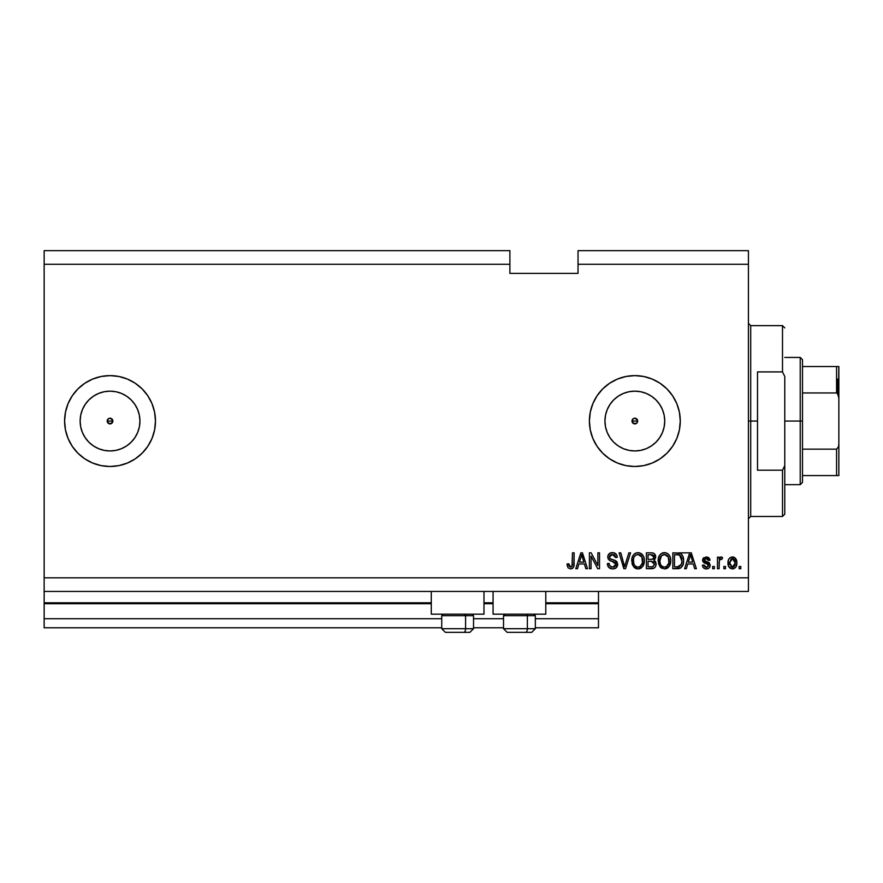 <?xml version="1.0" encoding="UTF-8"?>
<svg xmlns="http://www.w3.org/2000/svg" width="883" height="883" viewBox="0 0 883 883"><rect width="100%" height="100%" fill="white"/><g stroke="black" fill="none" stroke-linecap="round" stroke-linejoin="round"><path stroke-width="1.32" d="M598.486 627.791L535.33 627.791L598.486 627.791L598.486 618.707L535.33 618.707L598.486 618.707L598.486 603.707L545.782 603.707L598.486 603.707L598.486 627.791M503.52 627.791L473.531 627.791L503.52 627.791M441.732 627.791L44.15 627.791L441.732 627.791M503.52 618.707L473.531 618.707L503.52 618.707M441.732 618.707L44.15 618.707L44.15 627.791L44.15 618.707L441.732 618.707M493.067 603.707L483.983 603.707L493.067 603.707M431.279 603.707L44.15 603.707L44.15 618.707L44.15 602.802L431.279 602.802L44.15 602.802L44.15 603.707L431.279 603.707M598.486 602.802L598.486 603.707L598.486 602.802L545.782 602.802L598.486 602.802L598.486 591.444L598.486 602.802M493.067 602.802L483.983 602.802L493.067 602.802M44.15 591.444L44.15 602.802L44.15 591.444L748.431 591.444L44.15 591.444L44.15 577.813L748.431 577.813L748.431 264.293L578.034 264.293L578.034 273.377L509.888 273.377L509.888 250.662L44.15 250.662L509.888 250.662L509.888 264.293L44.15 264.293L509.888 264.293L509.888 273.377L578.034 273.377L578.034 264.293L748.431 264.293L748.431 250.662L578.034 250.662L748.431 250.662L748.431 577.813L44.15 577.813L44.15 591.444M633.696 418.454L632.228 419.922M632.184 420.032L632.184 422.085M633.806 423.697L634.833 423.895A2.837 2.837 0 0 1 631.996 421.059A2.837 2.837 0 0 1 634.833 418.211L633.806 418.41M632.228 422.184L633.696 423.652M108.896 418.454L107.428 419.922M107.384 420.032L107.384 422.085M109.006 423.697L110.033 423.895A2.837 2.837 0 0 1 107.196 421.059A2.837 2.837 0 0 1 110.033 418.211L109.006 418.41M107.428 422.184L108.896 423.652M80.132 421.036A29.901 29.901 0 0 1 85.176 404.447L88.896 399.911L93.421 396.191L98.598 393.432L104.205 391.732L110.033 391.158A29.901 29.901 0 0 1 139.933 421.059A29.901 29.901 0 0 1 110.033 450.948A29.901 29.901 0 0 1 80.132 421.059A29.901 29.901 0 0 1 110.033 391.158L115.872 391.732L121.479 393.432L126.644 396.191L131.17 399.911L134.889 404.447L137.66 409.613L139.359 415.22L139.933 421.059L139.359 426.886L137.66 432.493L134.889 437.659L131.17 442.195L126.644 445.915L121.479 448.674L115.872 450.374L110.033 450.948L104.205 450.374L98.598 448.674L93.421 445.915A29.901 29.901 0 0 1 88.896 442.195L85.176 437.659A29.901 29.901 0 0 1 80.132 421.07L80.706 415.22L82.417 409.613L85.176 404.447L88.896 399.911A29.901 29.901 0 0 1 98.223 393.586M629.005 450.374L634.833 450.948A29.901 29.901 0 0 1 604.943 421.059A29.901 29.901 0 0 1 634.833 391.158L640.672 391.732L646.279 393.432L651.444 396.191L655.981 399.911L659.7 404.447L662.46 409.613L664.159 415.22L664.733 421.059L664.159 426.886L662.46 432.493L659.7 437.659L655.981 442.195L651.444 445.915L646.279 448.674L640.672 450.374L634.833 450.948L629.005 450.374L623.398 448.674L618.221 445.915L613.696 442.195L609.976 437.659L607.217 432.493L605.517 426.886L604.943 421.059L605.517 415.22L607.217 409.613L609.976 404.447L613.696 399.911L618.221 396.191L623.398 393.432L629.005 391.732L634.833 391.158A29.901 29.901 0 0 1 664.733 421.059A29.901 29.901 0 0 1 634.833 450.948L640.672 450.374M634.811 375.617A45.441 45.441 0 0 0 626.003 376.489L634.833 375.617L643.696 376.489L652.228 379.072L660.076 383.277L666.963 388.928L672.614 395.805L676.82 403.663L679.402 412.184L680.274 421.059L679.402 429.922L676.82 438.443L672.614 446.301L666.963 453.178L660.076 458.829L652.228 463.034L643.696 465.617L634.833 466.489A45.441 45.441 0 0 1 589.403 421.059A45.441 45.441 0 0 1 634.833 375.617A45.441 45.441 0 0 1 680.274 421.059A45.441 45.441 0 0 1 634.833 466.489L625.97 465.617A45.441 45.441 0 0 0 634.811 466.489M625.948 376.489A45.441 45.441 0 0 0 625.948 465.617M110.011 375.617A45.441 45.441 0 0 0 68.057 403.652A45.441 45.441 0 0 1 98.223 377.173A45.441 45.441 0 0 0 68.057 403.652L72.251 395.805L77.903 388.928L84.79 383.277L92.649 379.072L101.17 376.489L110.033 375.617L118.896 376.489L127.417 379.072L135.276 383.277L142.163 388.928L147.814 395.805L152.008 403.663L154.602 412.184L155.474 421.059L154.602 429.922L152.008 438.443L147.814 446.301L142.163 453.178L135.276 458.829L127.417 463.034L118.896 465.617L110.033 466.489A45.441 45.441 0 0 1 64.591 421.059A45.441 45.441 0 0 1 110.033 375.617A45.441 45.441 0 0 1 155.474 421.059A45.441 45.441 0 0 1 110.033 466.489L101.17 465.617L92.649 463.034A45.441 45.441 0 0 0 110.011 466.489M68.046 403.674A45.441 45.441 0 0 0 68.046 438.432A45.441 45.441 0 0 1 68.046 403.674M68.057 438.454A45.441 45.441 0 0 0 98.223 464.933A45.441 45.441 0 0 1 68.057 438.454A45.441 45.441 0 0 0 92.638 463.023L84.79 458.829L77.903 453.178L72.251 446.301L68.057 438.443L65.474 429.922L64.591 421.059L65.474 412.184L68.057 403.663M85.176 404.436A29.901 29.901 0 0 1 88.885 399.922M431.279 614.16L431.279 591.444L431.279 614.16L483.983 614.16L483.983 591.444L483.983 614.16L431.279 614.16M545.782 614.16L545.782 591.444L545.782 614.16L493.067 614.16L545.782 614.16M493.067 591.444L493.067 614.16L493.067 591.444M112.638 419.922L111.17 418.454L112.869 421.059L111.126 423.674L108.024 423.067L107.196 421.059L108.024 419.05L110.033 418.211L112.66 419.966L112.66 422.14M107.406 419.966L108.951 418.432M635.926 418.432L637.681 421.059L636.842 423.056L634.833 423.895L632.217 422.14L632.824 419.05L634.833 418.211L637.46 419.966L637.46 422.14M632.217 419.966L633.751 418.432M44.15 250.662L44.15 577.813L44.15 250.662M625.97 465.617L617.449 463.034L609.59 458.829L602.703 453.178L597.051 446.301L592.857 438.443L590.274 429.922L589.403 421.059L590.274 412.184L592.857 403.663L597.051 395.805L602.703 388.928L609.59 383.277L617.449 379.072L625.97 376.489M591.047 568.729L591.047 556.069L591.047 568.729L589.403 568.729L589.403 552.824L591.157 552.824L597.868 565.495L597.868 552.824L599.524 552.824L599.524 568.729L597.747 568.729L591.047 556.069L597.747 568.729L599.524 568.729L599.524 552.824L597.868 552.824L597.868 565.495L591.157 552.824L589.403 552.824L589.403 568.729L591.047 568.729L589.403 568.729L589.403 552.824L591.157 552.824M617.692 564.303L616.235 567.736L612.681 568.928L608.817 567.449L607.394 564.094L609.016 563.354L609.855 565.782L612.085 567.018L614.568 566.731L615.992 564.943L615.241 562.548L609.723 560.462L608.089 558.608L607.945 555.65L609.822 553.233L613.354 552.681L616.4 554.469L617.283 557.361L615.628 557.57L614.745 555.286L612.449 554.469L609.943 555.451L609.458 557.438L610.517 559.027L616.268 561.124L617.692 564.303L615.241 560.506L609.954 558.619L609.436 557.007L612.449 554.469L615.628 557.57L617.283 557.361C617.051 554.347 615.418 552.758 612.394 552.615C609.557 552.725 608.023 554.171 607.78 556.974C608.056 559.469 609.48 560.926 612.074 561.345L616.047 564.347L612.824 567.074C610.495 566.93 609.226 565.683 609.016 563.354L607.372 563.564C607.57 566.93 609.336 568.718 612.681 568.928C615.727 568.84 617.394 567.305 617.692 564.303L617.681 563.994M625.307 564.358L628.851 552.824L630.561 552.824L625.55 568.729L623.851 568.729L619.093 552.824L620.793 552.824L624.612 566.864L628.851 552.824L630.561 552.824L628.851 552.824L624.612 566.864L620.793 552.824L619.093 552.824L623.851 568.729L625.55 568.729L623.851 568.729L619.093 552.824L620.793 552.824L624.259 565.429M638.034 568.928L634.259 567.482L632.107 563.84L632.029 558.067L633.564 554.767L635.892 553.012L639.48 552.791L642.118 554.325L643.862 557.328L644.314 561.544L643.475 565.197L641.268 567.946L638.034 568.928L642.714 566.5L644.336 560.793C644.458 556.169 642.36 553.442 638.045 552.615C633.652 553.464 631.544 556.257 631.742 560.981L633.354 566.433L638.034 568.928M664.469 568.928L660.694 567.482L658.552 563.84L658.464 558.067L659.998 554.767L662.327 553.012L665.914 552.791L668.552 554.325L670.296 557.328L670.749 561.544L669.921 565.197L667.703 567.946L664.469 568.928L669.148 566.5L670.771 560.793C670.892 556.169 668.795 553.442 664.48 552.615C660.087 553.464 657.978 556.257 658.177 560.981L659.789 566.433L664.469 568.928M725.506 566.456L725.506 568.729L723.85 568.729L723.85 566.456L725.506 566.456L723.85 566.456L723.85 568.729L725.506 568.729L723.85 568.729L723.85 566.456L725.506 566.456L725.506 568.729L725.506 566.456M736.864 562.824L735.958 566.93L733.475 568.807L730.418 568.409L728.464 566.036L728.343 560.175L729.579 558.089L731.389 557.074L735.23 558.078L736.864 562.824C736.996 559.502 735.517 557.537 732.426 556.952C729.281 557.559 727.802 559.546 727.978 562.946C727.813 566.323 729.292 568.321 732.426 568.928C735.594 568.31 737.084 566.268 736.864 562.824L736.864 562.824M570.528 568.928L568.034 567.813L567.096 563.972L568.74 563.762L569.833 566.886L572.007 566.356L572.46 552.824L574.116 552.824L573.873 566.158L573.001 567.946L570.528 568.928C573.233 568.398 574.436 566.621 574.116 563.619L574.116 552.824L572.46 552.824L572.25 565.871L570.595 567.074L568.74 563.762L567.096 563.972L568.034 567.813L570.528 568.928M686.334 568.729L687.714 563.972L686.334 568.729L684.612 568.729L689.689 552.824L691.301 552.824L696.378 568.729L694.667 568.729L693.276 563.972L687.714 563.972L693.276 563.972L694.667 568.729L696.378 568.729L691.301 552.824L689.689 552.824L684.612 568.729L686.334 568.729L684.612 568.729L689.689 552.824L691.301 552.824L696.378 568.729L694.667 568.729M710.219 565.197L709.612 567.372L707.813 568.718L704.833 568.707L702.934 567.085L702.371 565.208L704.027 565.01L704.733 566.676L705.97 567.25L708.409 566.246L708.188 564.436L703.894 562.747L702.658 560.981L703.177 558.288L706.245 556.952L708.861 557.78L710.009 560.252L708.365 560.462L707.747 559.071L705.947 558.619L704.424 559.347L704.369 560.573L709.204 562.681L710.219 565.197L704.237 560.021L706.301 558.608L708.365 560.462L710.009 560.252L706.245 556.952L702.581 560.252L708.563 565.484L706.422 567.283L704.027 565.01L702.371 565.208C702.669 567.57 703.983 568.807 706.312 568.928C708.74 568.84 710.042 567.603 710.219 565.197L710.219 565.208M714.347 566.456L714.347 568.729L712.702 568.729L712.702 566.456L714.347 566.456L712.702 566.456L712.702 568.729L714.347 568.729L712.702 568.729L712.702 566.456L714.347 566.456L714.347 568.729L714.347 566.456M721.268 556.963L722.614 557.57L721.996 559.226L720.87 559.016L719.391 560.363L719.104 568.729L717.449 568.729L717.449 557.162L719.104 557.162L719.104 559.005L720.683 556.996L722.614 557.57L721.996 559.226L719.645 559.767L719.104 562.725L719.391 560.363L720.87 559.016L721.996 559.226L722.614 557.57L721.058 556.952L719.104 559.005L719.104 557.162L717.449 557.162L717.449 568.729L719.104 568.729L717.449 568.729L717.449 557.162L719.104 557.162M740.793 566.456L740.793 568.729L739.137 568.729L739.137 566.456L740.793 566.456L739.137 566.456L739.137 568.729L740.793 568.729L739.137 568.729L739.137 566.456L740.793 566.456L740.793 568.729L740.793 566.456M677.526 568.729C681.842 568.078 683.861 565.396 683.574 560.683L682.923 564.91L680.848 567.879L672.835 568.729L672.835 552.824L680.859 553.608L682.846 556.279L683.574 560.683C683.839 557.305 682.592 554.778 679.855 553.111L672.835 552.824L672.835 568.729L677.526 568.729L672.835 568.729L672.835 552.824M651.301 568.729C654.369 568.696 655.97 567.14 656.113 564.06L655.418 566.809L654.082 568.166L646.4 568.729L646.4 552.824L652.173 552.857L654.446 553.807L655.672 557.316L653.917 560.153L655.616 561.754L656.113 564.06L653.917 560.153L655.694 556.82C655.462 554.171 654.005 552.835 651.334 552.824L646.4 552.824L646.4 568.729L651.301 568.729L646.4 568.729L646.4 552.824L651.334 552.824M577.493 568.729L578.873 563.972L577.493 568.729L575.771 568.729L580.848 552.824L582.46 552.824L587.537 568.729L585.826 568.729L584.436 563.972L578.873 563.972L584.436 563.972L585.826 568.729L587.537 568.729L582.46 552.824L580.848 552.824L575.771 568.729L577.493 568.729L575.771 568.729L580.848 552.824L582.46 552.824L587.537 568.729L585.826 568.729M65.474 412.184L64.591 421.059L65.474 429.922M77.903 388.928L72.251 395.805L69.282 400.959M748.431 591.444L748.431 577.813L748.431 591.444M578.034 250.662L578.034 264.293L578.034 250.662M635.97 423.652L636.842 423.056L633.751 423.674L631.996 421.059L637.681 421.059L637.482 420.021M111.17 423.652L112.042 423.056L108.951 423.674L107.196 421.059L112.869 421.059L112.682 420.021M567.129 564.988L567.272 565.97M567.107 564.48L568.773 564.303M568.818 564.822L569.038 565.871M571.831 566.566L570.926 567.041M572.46 563.74L572.394 565.12M572.46 552.824L574.116 552.824L574.093 564.535M573.255 567.614L573.961 565.705M573.862 566.169L573.652 566.853M573.001 567.946L571.82 568.718M689.987 556.743L690.495 554.48L692.736 562.118L688.265 562.118L689.755 557.493L688.265 562.118L692.736 562.118L690.495 554.48L689.987 556.743M691.234 557.206L691.069 556.643M702.515 565.959L703.177 567.471M702.438 565.584L704.027 565.01L704.237 565.904M704.281 565.992L705.528 567.151M705.87 567.239L707.195 567.195M708.552 565.683L708.111 564.369M708.563 565.484L707.04 563.917M703.894 562.747L705.23 563.343M702.912 561.665L702.592 559.899M702.846 558.873L703.652 557.78M706.941 556.996L708.265 557.405M709.678 558.906L709.888 559.557M710.009 560.252L708.365 560.462L708.089 559.524M706.301 558.608L705.594 558.663M704.281 559.667L704.932 561.069M704.248 559.844L704.755 560.981L704.237 560.021L706.61 561.643L705.362 561.246M705.131 561.158L706.036 561.467M707.294 561.853L707.923 562.063M709.623 567.361L708.641 568.332M708.519 568.409L706.698 568.917M720.075 557.35L720.683 556.996M721.996 559.226L720.451 559.094M719.115 562.129L719.104 568.729M719.391 560.363L720.638 559.038M728.177 565.032L728.022 563.994M728.343 560.186L728.585 559.535M732.967 556.985L733.795 557.173M734.402 557.46L733.442 557.074M734.413 557.46L735.23 558.078M736.367 559.778L736.665 560.771M736.665 560.793L736.819 561.776M736.212 566.456L735.318 567.747M733.861 568.685L732.978 568.895M728.343 560.175L728.022 561.897M731.124 558.994L729.634 562.935L732.382 558.608L735.208 562.935L734.877 560.573M735.097 564.392L735.208 562.935L732.471 567.283L733.596 566.963M730.572 566.367L732.471 567.283L729.634 562.935L729.822 564.789M734.159 559.403L731.577 558.751M734.943 560.793L734.336 559.601M734.678 560.12L733.431 558.84M733.166 567.162L734.689 565.727L735.208 563.288M678.597 552.879L689.358 552.824M680.87 553.619L681.687 554.347M681.941 554.656L682.338 555.252M683.42 558.431L683.541 559.568M683.574 560.683L683.563 561.4M683.321 563.531L683.144 564.215M680.815 567.901L678.961 568.608M678.85 568.63L678.265 568.696M681.499 557.46L681.731 558.354M681.919 560.264L681.588 563.619M678.872 566.72L681.29 564.546L677.327 566.864L679.424 566.566M674.491 566.864L674.491 554.679L679.535 554.999L674.491 554.679L674.491 566.864L677.327 566.864L674.491 566.864M681.047 556.467L679.535 554.999L681.919 561.158M680.694 565.628L681.808 562.515M658.177 560.981L658.188 560.241M658.464 558.067L658.895 556.643M660.583 554.149L662.327 553.012M663.023 552.791L663.751 552.659M665.914 552.791L668.541 554.314M669.358 555.341L669.733 555.97M670.605 558.641L670.705 559.358M670.583 563.056L670.429 563.751M670.318 564.149L669.921 565.186M668.299 567.471L667.162 568.288M666.444 568.608L665.263 568.884M661.808 568.288L660.683 567.471M660.208 566.985L659.789 566.433M670.451 557.924L669.921 556.367M668.608 554.381L667.25 553.332M661.665 553.343L660.859 553.895M664.811 554.491L661.444 555.738L663.376 554.612M668.144 556.588L665.738 554.667L667.36 555.617M661.51 555.672L659.822 561.014C659.568 557.339 661.124 555.164 664.502 554.469L668.431 557.151L669.115 560.738C669.303 564.292 667.747 566.411 664.457 567.074L666.566 566.511L668.928 562.879M668.563 564.138L666.566 566.511M663.398 566.941L664.457 567.074C661.268 566.456 659.722 564.436 659.822 561.014L660.374 564.149L659.833 560.44L660.528 557.063M668.839 558.354L667.78 556.069M668.917 562.935L668.288 556.864M669.016 559.248L668.861 558.453M660.363 564.127L661.499 565.826M661.555 565.882L660.87 565.087M651.775 552.835L652.581 552.924M653.365 553.122L654.424 553.784M654.998 554.48L655.374 555.153M655.385 555.197L655.616 555.97M655.605 557.747L654.689 559.535M654.656 559.568L653.917 560.153M655.418 566.809L654.082 568.166M654.38 564.877L653.508 561.842L651.102 561.29L654.458 564.071L651.102 561.29L648.056 561.29L651.102 561.29M653.122 566.588L654.458 564.071L652.934 566.665L651.334 566.864L653.299 566.489M651.345 554.69L648.056 554.679L648.056 559.436L652.603 559.281L654.049 557.085L652.603 559.281L648.056 559.436L648.056 554.679L650.76 554.679L654.049 557.085L653.839 555.937M650.97 559.436L653.232 558.961L654.049 557.085L653.519 555.418L651.477 554.69M648.056 566.864L648.056 561.29L648.056 566.864L652.934 566.665L648.056 566.864M653.972 557.791L654.049 557.085M652.239 554.767L650.76 554.679M632.614 565.197L632.107 563.84M631.742 560.981L631.753 560.241M631.809 559.469L632.018 558.089M633.166 555.286L634.38 553.939M639.48 552.791L642.89 555.286M642.912 555.33L643.299 555.992M643.862 557.328L643.486 556.367M644.171 558.641L644.27 559.358M644.336 560.793L644.259 559.347M644.259 562.294L644.314 561.544M644.137 563.056L643.994 563.751M643.884 564.149L643.332 565.506M643.133 565.871L642.714 566.5M640.043 568.597L638.851 568.884M637.25 568.884L636.698 568.784M636.654 568.773L635.385 568.299M635.352 568.277L634.27 567.493M640.683 568.31L641.268 567.946M642.173 554.381L640.815 553.332M635.23 553.343L634.424 553.895M638.376 554.491L635.903 555.032M641.709 556.588L639.303 554.667L640.926 555.617M633.674 558.266L633.387 561.014C633.133 557.339 634.689 555.164 638.056 554.469L641.996 557.151L642.681 560.738C642.868 564.292 641.312 566.411 638.023 567.074L640.131 566.511L642.493 562.879M642.129 564.138L640.131 566.511M636.963 566.941L638.023 567.074C634.833 566.456 633.288 564.436 633.387 561.014L633.928 564.149L633.431 559.877M635.065 555.672L634.093 557.063M642.405 558.354L641.345 556.069M642.482 562.935L641.853 556.864M642.581 559.248L642.427 558.453M633.928 564.127L635.065 565.826M635.12 565.882L634.435 565.087M625.55 568.729L630.561 552.824L625.55 568.729M610.561 568.586L609.822 568.233M608.84 567.482L608.199 566.654M607.372 563.564L609.016 563.354L609.127 564.094M609.469 565.186L609.855 565.782M611.367 566.831L612.824 567.074M613.575 567.018L615.606 565.86M615.495 566.003L615.915 565.23M616.025 564.645L615.959 563.674M615.021 562.383L613.387 561.72M613.376 561.72L612.074 561.345L613.376 561.72M608.089 558.608L609.358 560.23M608.575 559.458L608.078 558.608M607.945 555.65L608.586 554.336M609.811 553.244L610.451 552.935M610.628 552.868L611.511 552.67M613.343 552.681L615.252 553.365M616.4 554.469L617.184 556.4M617.283 557.361L615.628 557.57L615.55 556.952M614.932 555.495L615.296 556.124M613.685 554.645L614.689 555.23M614.038 554.789L612.449 554.469M612.162 554.48L611.566 554.546M610.694 554.833L609.656 555.926M609.447 556.731L609.546 557.868M609.436 557.007L610.219 558.851M610.859 559.182L611.566 559.436M612.096 559.59L611.146 559.292M613.199 559.866L613.873 560.043M616.742 561.566L617.338 562.482M617.603 565.263L616.367 567.603M616.213 567.747L615.484 568.277M616.941 555.484L615.904 553.884M608.619 554.292L608.089 555.219M597.868 552.824L599.524 552.824L599.524 568.729L597.747 568.729M581.135 556.743L581.654 554.48L583.884 562.118L579.414 562.118L580.915 557.493L579.414 562.118L583.884 562.118L582.074 556.124M582.394 557.206L582.228 556.643M581.654 554.48L581.334 555.992M690.694 555.297L690.495 554.48M732.747 558.63L732.029 558.63M729.656 562.217L729.656 563.663M731.102 566.853L731.753 567.173M732.106 567.25L732.824 567.25M681.698 563.122L681.853 562.14M681.842 559.049L681.643 557.924M681.356 557.085L680.76 556.025M680.208 555.429L679.259 554.899M678.983 554.822L677.283 554.679M664.502 554.469L663.928 554.502M661.444 555.738L660.749 556.632M663.928 567.041L665.009 567.041M669.071 561.842L669.038 559.358M638.056 554.469L637.493 554.502M635.009 555.738L634.314 556.632M633.718 558.089L633.486 559.314M637.493 567.041L638.575 567.041M642.636 561.842L642.592 559.358M98.223 448.52A29.901 29.901 0 0 1 93.421 445.915L88.896 442.195L85.176 437.659L82.417 432.493L80.706 426.886L80.132 421.059L80.706 426.886M88.885 442.184A29.901 29.901 0 0 1 85.176 437.67M110.066 466.489A45.441 45.441 0 0 0 127.395 463.045M127.45 463.023A45.441 45.441 0 0 0 135.254 458.851M135.298 458.818A45.441 45.441 0 0 0 151.997 438.476M152.031 438.409A45.441 45.441 0 0 0 155.474 421.081M155.474 421.025A45.441 45.441 0 0 0 152.031 403.697M151.997 403.63A45.441 45.441 0 0 0 135.298 383.288M135.254 383.255A45.441 45.441 0 0 0 127.45 379.083M127.395 379.061A45.441 45.441 0 0 0 110.066 375.617M154.602 412.184L154.271 410.683M93.421 445.915L88.896 442.195L93.421 445.915M88.896 399.911L93.421 396.191L88.896 399.911L85.176 404.447M634.866 466.489A45.441 45.441 0 0 0 643.674 465.617M643.718 465.617A45.441 45.441 0 0 0 652.184 463.045M652.261 463.012A45.441 45.441 0 0 0 660.043 458.862M660.12 458.807A45.441 45.441 0 0 0 672.592 446.323M672.636 446.268A45.441 45.441 0 0 0 679.391 429.944M679.402 429.889A45.441 45.441 0 0 0 680.274 421.114M680.274 421.003A45.441 45.441 0 0 0 679.402 412.218M679.391 412.162A45.441 45.441 0 0 0 672.636 395.838M672.592 395.783A45.441 45.441 0 0 0 660.12 383.299L666.963 388.928M660.043 383.244A45.441 45.441 0 0 0 652.261 379.094M652.184 379.061A45.441 45.441 0 0 0 643.718 376.489M643.674 376.489A45.441 45.441 0 0 0 634.866 375.617M602.703 388.928L597.051 395.805M592.857 438.443L593.531 439.988M651.444 445.915L655.981 442.195L659.7 437.659M664.159 426.886L664.733 421.059L664.159 415.22M659.7 404.447L655.981 399.911L651.444 396.191M640.672 391.732L634.833 391.158L629.005 391.732M618.221 396.191L613.696 399.911L609.976 404.447M605.517 415.22L604.943 421.059L605.517 426.886M609.976 437.659L613.696 442.195L618.221 445.915M104.205 450.374L110.033 450.948L115.872 450.374M126.644 445.915L131.17 442.195L134.889 437.659M139.359 426.886L139.933 421.059L139.359 415.22M134.889 404.447L131.17 399.911L126.644 396.191M115.872 391.732L110.033 391.158L104.205 391.732M80.706 415.22L80.132 421.059M85.176 437.659L88.896 442.195M111.059 418.41L110.033 418.211A2.837 2.837 0 0 1 112.869 421.059A2.837 2.837 0 0 1 110.033 423.895L111.059 423.697M112.042 423.056L112.638 422.184M112.682 422.085L112.869 421.059L107.196 421.059M637.438 419.922L635.97 418.454M635.859 418.41L634.833 418.211A2.837 2.837 0 0 1 637.681 421.059A2.837 2.837 0 0 1 634.833 423.895L635.859 423.697M636.842 423.056L637.438 422.184M637.482 422.085L637.681 421.059L631.996 421.059M445.429 632.338L463.763 632.338A3.631 1.821 -90 0 0 465.584 628.707L465.584 615.705L464.811 614.16L465.584 615.705L441.732 615.705L465.584 615.705L465.584 628.707L441.809 628.707M443.277 614.16L441.732 615.705L441.732 628.707L445.363 632.338L441.732 628.707L473.531 628.707L469.899 632.338L473.531 628.707L473.531 615.705L465.584 615.705L473.531 615.705L471.986 614.16M446.014 632.338L469.877 632.338M473.454 628.707L465.584 628.707A3.631 1.821 90 0 1 463.763 632.338L469.833 632.338M507.217 632.338L525.562 632.338A3.631 1.821 -90 0 0 527.372 628.707L527.372 615.705L526.599 614.16L527.372 615.705L503.52 615.705L527.372 615.705L527.372 628.707L503.608 628.707M505.065 614.16L503.52 615.705L503.52 628.707L507.162 632.338L503.52 628.707L535.33 628.707L535.33 615.705L527.372 615.705L535.33 615.705L533.785 614.16M507.813 632.338L531.665 632.338L535.33 628.707L531.698 632.338M535.241 628.707L527.372 628.707A3.631 1.821 90 0 1 525.562 632.338L531.632 632.338M748.431 323.366L750.705 325.639L750.705 421.059L757.515 421.059L757.515 371.909L782.504 371.909L784.777 376.478L784.777 465.628L782.504 470.197L782.504 516.467L782.504 470.197L757.515 470.197L757.515 421.059L750.705 421.059L750.705 325.639L750.705 421.059L748.431 421.059L750.705 421.059L750.705 516.467L748.431 518.74M782.504 371.909L782.504 325.639L782.504 371.909L784.777 376.478L784.777 514.204L784.777 465.628L782.504 470.197L757.515 470.197L757.515 371.909L782.504 371.909M750.705 421.059L750.705 516.467L750.705 421.059M837.492 379.028L837.492 393.365L837.492 379.028M836.576 475.573L802.504 475.573L802.504 421.059L800.23 421.059L800.23 484.668L800.23 421.059L784.777 421.059L800.23 421.059L800.23 357.438L800.23 421.059L802.504 421.059L802.504 482.394L802.504 475.573L838.85 475.573L838.85 443.774L838.475 446.864L836.576 449.16L802.504 449.16L836.576 449.16L836.576 475.573L836.576 449.16L838.475 446.864L838.85 443.774L838.85 475.573L837.316 475.573L838.464 475.573M836.576 392.957L802.504 392.957L802.504 421.059L802.504 359.712L802.504 392.957L836.576 392.957L837.846 393.796L838.85 398.332L838.85 443.774L838.85 366.533L802.504 366.533L836.576 366.533L836.576 392.957L836.576 366.533L838.828 366.533L838.497 395.341M837.316 393.222L838.828 397.549L837.316 393.222M784.777 514.204L782.504 516.467L750.705 516.467M750.705 325.639L782.504 325.639L784.777 327.902M802.504 482.394L800.23 484.668L784.777 484.668M784.777 357.438L800.23 357.438L802.504 359.712"/></g></svg>
